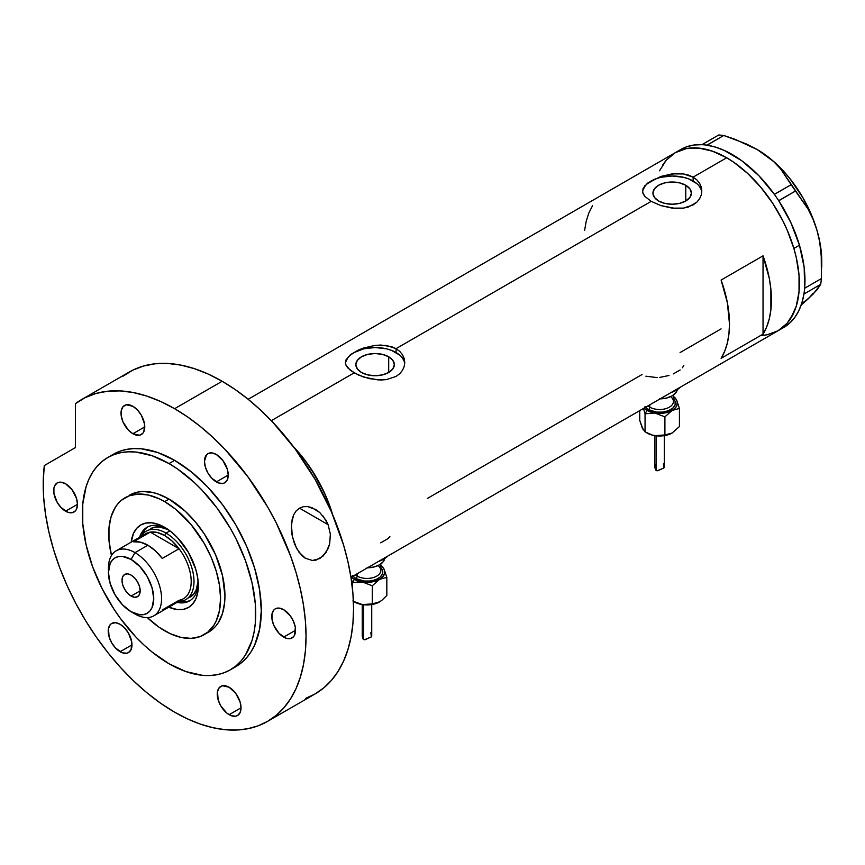 <?xml version="1.0" encoding="UTF-8"?>
<svg xmlns="http://www.w3.org/2000/svg" width="865" height="865" viewBox="0 0 865 865"><rect width="100%" height="100%" fill="white"/><g stroke="black" fill="none" stroke-linecap="round" stroke-linejoin="round"><path stroke-width="1.3" d="M388.699 356.78L388.699 372.491L382.46 374.891L375.096 375.734L367.733 374.891L361.494 372.491A19.235 11.104 180 0 1 355.861 364.63A19.235 11.104 180 0 1 367.733 354.369A19.235 11.104 180 0 1 388.699 356.78L392.861 360.381L394.332 364.63L392.861 368.879L388.699 372.491L388.699 356.78A19.235 11.104 180 0 1 394.332 364.63A19.235 11.104 180 0 1 382.46 374.891A19.235 11.104 180 0 1 361.494 372.491L357.321 368.879L355.861 364.63L357.321 360.381L361.494 356.78L367.733 354.369L375.096 353.525L382.46 354.369L388.699 356.78M685.772 185.272L685.772 200.972L679.522 203.383L672.17 204.227L664.807 203.383L658.568 200.972A19.235 11.104 180 0 1 652.934 193.122A19.235 11.104 180 0 1 664.807 182.861A19.235 11.104 180 0 1 685.772 185.272L689.935 188.873L691.405 193.122L689.935 197.371L685.772 200.972L685.772 185.272A19.235 11.104 180 0 1 691.405 193.122A19.235 11.104 180 0 1 679.522 203.383A19.235 11.104 180 0 1 658.568 200.972L654.394 197.371L652.934 193.122L654.394 188.873L658.568 185.272L664.807 182.861L672.17 182.018L679.522 182.861L685.772 185.272M647.507 183.164L660.86 176.449L672.17 173.887L683.48 173.941L693.135 177.141L726.687 157.765L733.812 162.285L747.793 173.562L760.951 187.467L772.802 203.448L782.879 220.899L787.128 229.971L793.854 248.363L796.254 257.51L799.033 275.254L799.033 291.71L796.254 306.242L793.854 312.611L787.128 323.24L778.089 330.744A102.805 59.361 -120 0 0 793.854 248.363A102.805 59.361 -120 0 0 726.687 157.765L693.135 177.141L696.844 179.888L699.58 183.229L701.255 187.013L701.818 191.003L701.255 195.014L699.58 198.809L696.844 202.172L688.627 206.919L683.48 208.108L672.181 208.13L660.86 205.589L651.194 201.35L644.739 196.279L642.652 192.322L643.073 188.365L647.507 183.164L660.86 176.449L675.057 173.627L683.48 173.941L688.616 175.141L693.135 177.141L693.135 181.012A29.659 17.116 0 0 0 661.768 177.087A29.659 17.116 0 0 0 642.576 191.944M701.774 192.171A29.659 17.116 0 0 0 693.135 181.012L693.135 177.141L696.844 179.888L699.58 183.229L701.255 187.013L701.818 191.014L701.255 195.014L699.58 198.809L696.844 202.172L693.125 204.929L683.48 208.108L675.057 208.4L660.86 205.589L651.194 201.35L396.062 348.649L399.771 351.395L402.506 354.736L404.182 358.532L404.755 362.522L404.182 366.533L402.506 370.328L399.771 373.68L396.051 376.437L386.406 379.616L380.86 380.005L369.333 378.643L358.64 375.14L350.422 370.393L346 365.171L345.438 362.522L346.011 359.872L350.433 354.682L358.651 349.936L363.787 347.968L375.096 345.405L386.417 345.449L396.062 348.649L651.194 201.35L644.739 196.279L643.073 193.663L642.511 191.003L644.76 185.748M350.433 354.682L358.651 349.936L363.787 347.968L375.096 345.405L380.849 345.049L391.553 346.649L396.062 348.649L396.062 352.531A29.659 17.116 0 0 0 364.695 348.595A29.659 17.116 0 0 0 345.513 363.451M404.701 363.678A29.659 17.116 0 0 0 396.062 352.531L396.062 348.649L399.771 351.395L402.506 354.736L404.182 358.532L404.755 362.522L404.182 366.533L402.506 370.328L399.771 373.68L396.051 376.437L386.406 379.616L377.983 379.908L363.787 377.108L354.12 372.869L271.329 420.671L354.12 372.869L347.676 367.798L346 365.171L345.438 362.522L346.011 359.872M293.224 446.394A102.805 59.361 60 0 1 332.69 514.751L325.932 496.24L316.893 478.302L305.875 461.499L293.224 446.394A102.805 59.361 -120 0 1 329.803 505.96L324.624 493.288L311.119 468.971L303.042 457.78L293.224 446.394M763.038 255.835A102.805 59.361 60 0 1 763.038 334.128L721.096 358.337A102.805 59.361 -120 0 0 721.096 280.055L763.038 255.835L763.038 334.128L721.096 358.337L724.729 351.158L727.357 342.973L728.946 333.879L729.487 324.04L727.357 302.642L721.096 280.055L763.038 255.835L769.299 278.433L770.888 289.364L770.888 309.67L769.299 318.752L766.66 326.948L763.038 334.128L763.038 255.835M642.111 374.48L427.505 498.381M721.096 328.884L680.085 352.552M726.687 157.765A102.805 59.361 -120 0 0 675.284 152.672L686.302 148.596L698.866 148.099L712.501 151.191L726.687 157.765M659.53 170.816L666.245 160.176L675.284 152.672A102.805 59.361 60 0 1 793.875 248.45L796.276 257.586L799.044 275.329L799.022 291.775L796.232 306.296L790.772 318.342L787.096 323.283L778.046 330.765L783.679 327.511A102.805 59.361 -120 0 0 803.92 294.068A102.805 59.361 -120 0 0 804.223 292.056L804.45 290.175A102.805 59.361 -120 0 0 804.655 288.088A102.805 59.361 -120 0 0 799.465 245.217L793.875 248.45A102.805 59.361 60 0 1 778.089 330.744L767.071 334.82L760.951 335.523M592.482 205.794L588.849 212.974L586.221 221.159L584.632 230.252M404.182 361.289L402.495 358.078M399.749 355.126L391.575 350.401L386.439 348.811L375.096 347.514L363.743 348.811L354.12 352.531L350.433 355.126M347.698 358.078L346.011 361.289M701.255 189.781L699.569 186.57M696.822 183.607L688.637 178.882L683.512 177.303L672.17 175.995L660.817 177.303L655.692 178.882L647.507 183.607M644.771 186.57L643.084 189.781M380.697 542.831L387.542 538.873L389.877 536.614M682.42 367.744L683.826 365.473M673.294 373.896L680.139 369.95M659.584 377.443L669.023 375.486M645.874 376.178L657.162 377.616M784.133 327.251L789.907 322.915L794.849 317.336L798.871 310.6L801.909 302.804L803.92 294.068A102.805 59.361 -120 0 0 804.223 292.056L803.92 294.068L820.712 284.358L813.241 293.981L801.163 305.064L808.429 298.641L802.871 302.739M662.612 165.074L666.277 160.133L675.327 152.651L686.356 148.585L698.931 148.099L705.645 149.213L712.565 151.213L726.751 157.808L733.877 162.328L747.857 173.627L761.016 187.532L772.856 203.524L782.922 220.986L787.172 230.058L793.875 248.45L799.465 245.217A102.805 59.361 -120 0 0 778.77 200.788A102.805 59.361 -120 0 0 777.278 198.528L778.77 200.788L795.465 191.003L807.91 208.833L812.916 218.931L816.874 229.917L819.652 241.649L821.22 253.726L821.426 278.562L804.699 288.218L804.45 290.175A102.805 59.361 -120 0 0 804.655 288.088L804.169 267.501L799.465 245.217L790.826 222.543L778.77 200.788A102.805 59.361 -120 0 0 777.278 198.528L775.883 196.496A102.805 59.361 -120 0 0 774.337 194.301L775.883 196.496A102.805 59.361 -120 0 0 774.337 194.301L758.865 175.703L741.835 160.782L724.243 150.413L715.56 147.137L707.127 145.201A102.805 59.361 -120 0 0 705.332 144.963L707.127 145.201L723.756 135.47L746.171 143.882L756.464 149.137L765.893 155.224L773.98 161.906L780.825 169.14L791.161 184.71L774.337 194.301A102.805 59.361 -120 0 0 707.127 145.201A102.805 59.361 -120 0 0 705.332 144.963L703.71 144.801A102.805 59.361 -120 0 0 701.958 144.682L703.71 144.801A102.805 59.361 -120 0 0 701.958 144.682L694.184 144.996L686.972 146.682L680.431 149.71M756.464 149.137L765.893 155.224L773.98 161.906L780.825 169.14L807.91 208.833L812.916 218.931L816.874 229.917A90.944 52.506 -120 0 0 765.893 155.224A90.944 52.506 -120 0 0 757.448 149.699L735.228 139.373L723.756 135.47L718.75 134.972L723.756 135.47L707.029 145.136L702.012 144.628L718.75 134.972L701.958 144.682A102.805 59.361 -120 0 0 680.874 149.45L248.158 399.273M821.75 267.166L821.75 261.079A90.944 52.506 -120 0 0 816.874 229.917L819.652 241.649L821.22 253.726L821.426 278.562L820.712 284.358L816.765 290.121L808.429 298.641L813.111 293.278M757.437 149.699L774.143 161.885L782.101 169.616L789.648 178.276L802.958 197.771L813.165 219.05L816.874 229.917L819.577 240.675L821.75 261.144M795.465 191.003L778.727 200.669L774.435 194.365L791.161 184.71L795.465 191.003M820.712 284.358L803.985 294.014L804.699 288.218L821.426 278.562L820.712 284.358M166.513 528.439A42.504 24.544 -120 0 0 139.546 537.316A42.504 24.544 60 0 1 147.028 527.293A42.504 24.544 60 0 1 166.513 528.439M164.642 527.304L171.216 531.845L177.53 537.706L188.462 552.454L195.771 569.289L197.685 577.69L198.334 585.659L197.685 592.871L195.771 599.067L192.657 603.986L188.462 607.468L183.358 609.36L177.53 609.587L168.772 607.198A47.651 27.507 60 0 0 198.334 585.659A47.651 27.507 60 0 0 164.642 527.304L164.642 527.304A47.651 27.507 60 0 0 131.199 542.139L133.513 533.348L136.627 528.418L140.822 524.936L145.926 523.055L151.753 522.817L158.068 524.255L164.642 527.304M150.467 528.731A39.541 22.825 60 0 1 168.34 529.672L159.538 526.969L154.705 527.163L150.467 528.731M148.023 526.763A42.504 24.544 -120 0 0 141.795 535.316M204.183 634.694L212.26 629.59L215.526 626.39L218.348 622.584L222.543 613.307L224.684 602.126L224.954 595.953L222.543 575.82L215.526 554.638L204.508 534.235L195.393 521.941L185.261 511.247L169.032 499.094A79.083 45.661 60 0 0 129.49 495.18L137.968 492.044L142.671 491.504L152.802 492.509L158.122 494.045L169.032 499.094L164.642 501.635A79.083 45.661 60 0 1 216.304 571.322A79.083 45.661 60 0 1 204.183 634.694A79.083 45.661 60 0 1 164.642 630.78A79.083 45.661 60 0 1 147.32 617.599L159.16 627.298L170.124 633.623L180.871 637.364L191.003 638.37L200.118 636.597L207.87 632.12L213.958 625.114L216.304 620.746L219.483 610.463L220.564 598.494L219.483 585.27L216.304 571.322L211.136 557.179L204.183 543.371L191.003 524.482L175.552 509.171L164.642 501.635L169.032 499.094A79.083 45.661 60 0 1 220.694 568.792A79.083 45.661 60 0 1 208.573 632.153A79.083 45.661 60 0 1 206.313 633.321M329.024 506.403L329.803 505.96L329.803 508.112L329.803 505.96L329.024 506.403M111.477 555.503A79.083 45.661 60 0 1 125.101 497.721A79.083 45.661 60 0 1 164.642 501.635L159.16 498.781L148.412 495.039L138.281 494.034L129.166 495.807L121.414 500.284L118.148 503.484L115.326 507.29L111.131 516.567L108.99 527.747L108.99 540.409L111.477 555.503M179.974 601.435A42.504 24.544 -120 0 0 190.484 600.31M198.28 583.464A42.504 24.544 60 0 1 189.532 600.916A42.504 24.544 60 0 1 177.109 602.375A42.504 24.544 -120 0 0 198.28 583.464M181.737 601.683L186.937 601.478M145.244 529.261L142.465 533.662M190.008 597.218A39.541 22.825 60 0 0 198.128 581.269L196.063 590.244L193.479 594.331L185.813 599.64A39.541 22.825 60 0 1 178.644 601.489A39.541 22.825 -120 0 0 193.241 573.614A39.541 22.825 -120 0 0 166.037 533.11L164.642 535.532A37.563 21.69 60 0 1 179.044 548.745L162.263 558.433A37.563 21.69 -120 0 0 147.861 545.22L135.005 552.649L131.091 559.428A32.027 18.489 60 0 1 153.743 598.656A32.027 18.489 60 0 1 131.091 611.728L135.005 613.988A37.563 21.69 -120 0 0 161.571 598.656A37.563 21.69 -120 0 0 135.005 552.649A37.563 21.69 60 0 1 159.549 585.746A37.563 21.69 60 0 1 153.786 615.848A37.563 21.69 60 0 1 135.005 613.988L131.091 611.728L139.762 614.734L143.677 614.582L147.104 613.317L149.926 610.971L152.013 607.663L153.743 598.656L152.013 587.649L147.104 576.328L139.762 566.424L131.091 559.428L122.419 556.411L118.505 556.563L115.077 557.838L112.255 560.174L110.169 563.483L108.439 572.5L110.169 583.507L115.077 594.817L122.419 604.732L131.091 611.728A32.027 18.489 60 0 1 108.439 572.5A32.027 18.489 60 0 1 131.091 559.428L135.005 552.649L147.861 545.22A37.563 21.69 -120 0 0 133.47 541.804L150.24 532.116L179.044 548.745A37.563 21.69 60 0 1 179.044 600.288L162.263 609.976M131.091 596.072A12.856 7.417 60 0 1 122.7 584.74A12.856 7.417 60 0 1 124.668 574.447A12.856 7.417 60 0 1 131.091 575.084L134.572 577.885L137.513 581.864L139.481 586.405L140.173 590.817L131.091 596.072L127.609 593.26L124.668 589.281L122.7 584.74L122.008 580.329L122.7 576.717L124.668 574.447L127.609 573.873L131.091 575.084A12.856 7.417 60 0 1 139.481 586.405A12.856 7.417 60 0 1 137.513 596.709L134.572 597.272L131.091 596.072L140.173 590.817L139.481 594.439L137.513 596.709A12.856 7.417 60 0 1 131.091 596.072M153.786 615.848L183.423 598.731A37.563 21.69 -120 0 0 179.044 548.745L172.146 541.112L164.642 535.532L157.138 532.451L150.24 532.116A37.563 21.69 60 0 1 164.642 535.532L166.037 533.11A39.541 22.825 60 0 1 191.868 567.959A39.541 22.825 60 0 1 185.813 599.64M169.951 530.851L166.037 533.11L169.951 530.851M141.082 536.43A39.541 22.825 60 0 1 146.272 531.153A39.541 22.825 60 0 1 166.037 533.11A39.541 22.825 -120 0 0 141.082 536.43M142.325 536.689A37.563 21.69 60 0 1 150.24 532.116A37.563 21.69 -120 0 0 145.861 533.673L116.224 550.789A37.563 21.69 60 0 1 135.005 552.649A37.563 21.69 -120 0 0 108.439 567.981L108.439 572.5M108.525 570.37A37.563 21.69 60 0 1 116.224 550.789M179.044 548.745L162.263 558.433L155.376 550.8L147.861 545.22L140.357 542.139L133.47 541.804L150.24 532.116L179.044 548.745M305.68 558.487L299.041 552.292L294.554 544.042L291.862 534.192L291.321 529.066L292.165 519.151L293.722 514.697L296.154 510.923L299.441 508.166L303.377 506.706L307.659 506.587L316.049 509.712L319.812 512.577L325.921 520.168L328.105 524.666L330.354 534.159L329.673 543.934L325.964 552.616L319.801 558.552L312.416 560.498L305.161 558.174L301.917 555.6L296.576 548.388L292.338 536.722L291.397 524.028L293.722 514.697L296.154 510.923L299.441 508.166L303.377 506.706L307.659 506.587L311.951 507.647L319.812 512.577M323.121 516.091L328.105 524.666L299.485 508.144L328.105 524.666L330.354 534.159L329.673 543.934L328.17 548.529L323.121 556.033L316.179 560.066L312.416 560.498L305.161 558.174M174.622 460.353A122.581 70.768 -120 0 0 113.337 454.287L119.64 451.325L126.474 449.422L133.761 448.589L141.449 448.827L157.711 452.514L174.622 460.353L191.533 472.041L207.795 487.125L222.781 505.03L235.907 525.055L246.687 546.442L254.699 568.37L259.63 589.995L261.295 610.485L259.63 629.05L254.699 644.976L251.066 651.756L246.687 657.649L241.627 662.612L235.907 666.601A122.581 70.768 -120 0 0 254.699 568.37A122.581 70.768 -120 0 0 174.622 460.353L169.032 463.586L174.622 460.353M169.032 663.758A122.581 70.768 60 0 1 88.954 555.741A122.581 70.768 60 0 1 107.747 457.52A122.581 70.768 60 0 1 169.032 463.586A122.581 70.768 60 0 1 249.109 571.603A122.581 70.768 60 0 1 230.317 669.824A122.581 70.768 60 0 1 169.032 663.758L185.943 671.597L202.205 675.284L209.892 675.522L217.191 674.689L224.013 672.786L230.317 669.824L236.037 665.845L241.097 660.882L245.476 654.978L251.975 640.608L254.04 632.272L255.294 623.276L255.294 603.662L251.975 582.502L245.476 560.628L236.037 538.863L230.317 528.288L217.191 508.252L202.205 490.358L194.192 482.421L177.53 468.971L169.032 463.586L152.121 455.747L135.859 452.049L128.171 451.811L120.873 452.654L114.05 454.558L107.747 457.52L102.027 461.499L96.967 466.462L92.587 472.355L88.954 479.134L86.089 486.736L82.77 504.057L82.77 523.682L86.089 544.831L92.587 566.716L102.027 588.481L114.05 609.295L120.873 619.08L135.859 636.986L143.871 644.922L152.121 652.069L169.032 663.758M305.518 698.423L315.076 693.946A185.845 107.292 -120 0 0 343.567 545.026A185.845 107.292 -120 0 0 222.154 381.26A185.845 107.292 -120 0 0 129.231 372.058L81.699 399.5A185.845 107.292 60 0 1 174.622 408.702L222.154 381.26L174.622 408.702A185.845 107.292 60 0 1 296.035 572.468A185.845 107.292 60 0 1 267.545 721.388A185.845 107.292 60 0 1 174.622 712.187A185.845 107.292 60 0 1 44.32 465.543L43.25 480.994L43.661 497.353L45.553 514.416L48.894 531.997L53.662 549.902L59.793 567.927L67.221 585.875L75.861 603.521L85.613 620.692L96.383 637.181L108.017 652.794L120.419 667.369L133.426 680.744L146.899 692.757L160.685 703.277L174.622 712.187L187.5 718.891L200.258 724.07L212.768 727.67L224.911 729.66L236.567 730.028L247.628 728.763L257.986 725.865L267.545 721.388L276.205 715.355L283.882 707.83L290.521 698.877L296.035 688.605L300.371 677.09L303.507 664.461L305.399 650.815L306.037 636.316L305.399 621.07L303.507 605.251L300.371 589L296.035 572.468L290.521 555.827L276.205 522.828L267.545 506.793L247.628 476.42L224.911 449.281L212.768 437.257L200.258 426.413L187.5 416.865L174.622 408.702L160.598 401.468L146.736 396.062L133.199 392.515L120.127 390.904L107.671 391.218L95.993 393.467L85.203 397.619L75.439 403.641A185.845 107.292 60 0 1 81.699 399.5M65.578 483.762A16.803 9.699 60 0 1 76.563 498.575A16.803 9.699 60 0 1 73.979 512.037A16.803 9.699 60 0 1 65.578 511.204L77.461 504.349L65.578 511.204A16.803 9.699 60 0 1 54.603 496.402A16.803 9.699 60 0 1 57.177 482.93A16.803 9.699 60 0 1 65.578 483.762L72.184 489.893L76.563 498.575L77.461 504.349L76.563 509.074L75.46 510.815L72.184 512.707L67.903 512.285L61.037 507.539L57.177 502.338L53.922 493.439L53.922 488.076L54.603 485.892L57.177 482.93L61.037 482.183L65.578 483.762M132.896 406.301A16.803 9.699 60 0 1 143.871 421.114A16.803 9.699 60 0 1 141.298 434.576A16.803 9.699 60 0 1 132.896 433.743L144.779 426.878L132.896 433.743A16.803 9.699 60 0 1 121.922 418.93A16.803 9.699 60 0 1 124.495 405.469A16.803 9.699 60 0 1 132.896 406.301L137.438 409.967L141.298 415.168L144.552 424.077L143.871 431.613L142.779 433.354L139.492 435.246L132.896 433.743L128.344 430.078L123.014 421.936L121.241 415.968L121.241 410.615L123.014 406.691L126.29 404.798L132.896 406.301M216.347 454.482A16.803 9.699 60 0 1 227.333 469.295A16.803 9.699 60 0 1 224.759 482.757A16.803 9.699 60 0 1 216.347 481.924L228.23 475.069L216.347 481.924A16.803 9.699 60 0 1 205.373 467.122A16.803 9.699 60 0 1 207.946 453.649A16.803 9.699 60 0 1 216.347 454.482L222.954 460.613L227.333 469.295L228.23 475.069L227.333 479.794L224.759 482.757L222.954 483.427L218.672 483.005L211.806 478.259L207.946 473.058L205.373 467.122L204.464 461.348L206.476 454.882L207.946 453.649L211.806 452.903L216.347 454.482M283.666 609.674A16.803 9.699 60 0 1 294.641 624.487A16.803 9.699 60 0 1 292.067 637.948A16.803 9.699 60 0 1 283.666 637.116L295.549 630.261L283.666 637.116A16.803 9.699 60 0 1 272.691 622.313A16.803 9.699 60 0 1 275.265 608.841A16.803 9.699 60 0 1 283.666 609.674L290.272 615.804L293.549 621.481L295.322 627.449L294.641 634.986L293.549 636.726L290.272 638.619L285.98 638.197L279.114 633.45L273.783 625.319L272.01 619.34L272.01 613.988L273.783 610.074L275.265 608.841L279.114 608.095L283.666 609.674M229.149 687.243A16.803 9.699 60 0 1 240.124 702.045A16.803 9.699 60 0 1 237.551 715.517A16.803 9.699 60 0 1 229.149 714.685L241.032 707.819L229.149 714.685A16.803 9.699 60 0 1 218.164 699.871A16.803 9.699 60 0 1 220.737 686.41A16.803 9.699 60 0 1 229.149 687.243L235.745 693.362L240.124 702.045L241.032 707.819L240.124 712.555L237.551 715.517L235.745 716.188L231.463 715.755L226.825 713.084L220.737 705.818L218.164 699.871L217.493 691.557L219.267 687.632L222.543 685.74L229.149 687.243M120.105 624.281A16.803 9.699 60 0 1 131.08 639.094A16.803 9.699 60 0 1 128.507 652.556A16.803 9.699 60 0 1 120.105 651.723L131.988 644.868L120.105 651.723A16.803 9.699 60 0 1 109.12 636.921A16.803 9.699 60 0 1 111.704 623.449A16.803 9.699 60 0 1 120.105 624.281L124.647 627.958L128.507 633.158L131.761 642.057L131.08 649.593L128.507 652.556L126.701 653.226L122.419 652.805L115.553 648.058L111.704 642.857L109.12 636.921L108.449 628.606L110.223 624.681L111.704 623.449L115.553 622.703L120.105 624.281M75.439 403.641L75.439 447.573L44.32 465.543L75.439 447.573L75.439 403.641M267.545 721.388L315.076 693.946L323.737 687.913L331.414 680.387L338.053 671.435L343.567 661.163L347.903 649.647L351.039 637.018L352.931 623.373L353.569 608.874L352.931 593.628L351.039 577.809L347.903 561.558L343.567 545.026L331.414 511.777L315.076 479.351L295.16 448.978L272.443 421.839L260.3 409.815L247.79 398.981L235.031 389.423L222.154 381.26L208.13 374.026L194.268 368.62L180.731 365.073L167.659 363.462L155.203 363.776L143.525 366.025L132.734 370.177L122.971 376.199M233.053 668.104A122.581 70.768 -120 0 0 235.907 666.601L230.317 669.824M315.238 509.215L316.049 509.712M647.971 405.869A13.84 7.99 0 0 0 649.799 407.166L649.799 404.809L649.799 407.166A1.979 1.146 -60 0 1 648.404 409.588L656.503 412.097L662.666 412.097L668.375 410.724L672.732 408.204L675.1 404.917L675.1 401.349L672.732 398.062M656.178 464.505L655.119 465.446L654.837 467.295L656.232 470.614L656.232 435.819L656.232 470.614L657.843 470.733L663.985 467.889L663.444 463.791M664.266 467.36L664.32 466.613M672.256 432.943L666.396 435.225L657.259 435.917L652.415 435.095L645.052 431.873L645.052 413.773L643.463 408.475L645.052 413.773L654.978 413.059A17.797 10.272 180 0 1 646.998 410.399L645.052 413.773L654.978 413.059L648.75 411.286L644.036 408.139A17.797 10.272 180 0 0 646.998 410.399L645.052 413.773L645.052 431.873L641.938 427.072M644.976 406.626L648.404 409.588A1.979 1.146 120 0 0 649.799 407.166A13.84 7.99 0 0 0 664.882 408.907A13.84 7.99 0 0 0 673.424 401.522L673.424 395.067M660.082 398.873A17.797 10.272 0 0 0 677.284 389.661M671.11 392.505A23.723 13.699 0 0 0 680.323 387.185L676.365 390.223L671.11 392.505M672.235 432.965A17.797 10.272 0 0 1 672.17 432.997L668.418 434.533L657.584 435.895L652.415 435.095L646.998 432.997A17.797 10.272 0 0 0 654.978 435.657A17.797 10.272 0 0 0 672.17 432.997L679.425 426.553L679.425 408.453L679.425 426.553L672.17 432.997L664.904 434.944L664.904 416.844L672.17 410.399L679.425 408.453L676.776 400.473A17.797 10.272 180 0 1 672.17 410.399L679.425 408.453L676.776 400.473A17.797 10.272 180 0 0 673.424 396.678L676.019 399.208L677.23 401.793L676.776 405.793L674.992 408.269L672.17 410.399L666.396 412.627L654.978 413.059L664.904 416.844L672.17 410.399A17.797 10.272 180 0 1 654.978 413.059L664.904 416.844L664.904 434.944L654.978 435.657L650.685 434.63L645.463 431.992M677.382 388.612L676.019 392.537L672.17 395.867L666.396 398.095L659.584 398.884M675.403 398.16L674.116 396.992L675.403 398.16M676.776 400.473L676.084 399.154L676.776 400.473M643.149 429.667L639.743 420.422L639.743 410.615L639.743 420.422L642.392 428.391L645.052 431.873M649.799 407.166A13.84 7.99 0 0 0 664.006 409.091A13.84 7.99 0 0 0 673.294 402.593A13.84 7.99 0 0 0 671.445 397.403M673.424 398.711A15.819 9.137 180 0 1 669.099 410.432A15.819 9.137 180 0 1 648.404 409.588M654.837 467.295L655.594 470.019L657.011 470.841L663.866 467.997M355.374 574.793A13.84 7.99 0 0 0 357.202 576.101L357.202 573.744L357.202 576.101A1.979 1.146 -60 0 1 355.807 578.523L363.906 581.021L370.069 581.021L375.778 579.658L380.135 577.139L382.503 573.852L382.503 570.284L380.135 566.997M363.581 633.429L362.522 634.38L362.24 636.218L363.635 639.538L363.635 604.754L363.635 639.538L365.235 639.657L371.388 636.824L370.847 632.715M371.658 636.283L371.723 635.537M359.775 581.756L362.381 581.994A17.797 10.272 180 0 1 354.401 579.334L352.455 582.696L362.381 581.994L356.153 580.22L351.439 577.063A17.797 10.272 180 0 0 354.401 579.334L352.455 582.696L352.455 588.568L352.455 582.696L359.775 581.756M352.369 575.56L355.807 578.523A1.979 1.146 120 0 0 357.202 576.101A13.84 7.99 0 0 0 372.285 577.831A13.84 7.99 0 0 0 380.827 570.457L380.827 563.991M367.484 567.808A17.797 10.272 0 0 0 384.687 558.585M378.513 561.439A23.723 13.699 0 0 0 387.725 556.119L383.757 559.147L378.513 561.439M379.681 601.867L372.307 603.878L372.307 585.767L379.573 579.334L386.828 577.388L384.168 569.408A17.797 10.272 180 0 1 379.573 579.334L386.828 577.388L384.168 569.408A17.797 10.272 180 0 0 380.827 565.613L383.422 568.132L384.622 570.727L384.622 573.409L382.395 577.204L379.573 579.334L373.799 581.561L362.381 581.994L372.307 585.767L379.573 579.334A17.797 10.272 180 0 1 362.381 581.994L372.307 585.767L372.307 603.878L362.381 604.592L356.153 602.818L352.866 600.916M384.784 557.536L383.422 561.471L379.573 564.802L373.799 567.029L366.987 567.808M382.806 567.094L381.519 565.926L382.806 567.094M384.168 569.408L383.487 568.089L384.168 569.408M351.168 578.296L352.455 582.696L351.168 578.296M353.407 601.337L362.381 604.592L354.401 601.932A17.797 10.272 0 0 0 362.381 604.592L367.506 604.754L377.67 602.862L381.454 600.678L386.828 595.488L386.828 577.388L386.828 595.488L381.454 600.678L375.886 603.565L369.312 604.851L362.381 604.592A17.797 10.272 0 0 0 379.573 601.932A17.797 10.272 0 0 0 379.638 601.889M357.202 576.101A13.84 7.99 0 0 0 371.409 578.025A13.84 7.99 0 0 0 380.697 571.527A13.84 7.99 0 0 0 378.848 566.337M380.827 567.645A15.819 9.137 180 0 1 376.502 579.355A15.819 9.137 180 0 1 355.807 578.523M362.24 636.218L362.997 638.954L364.414 639.765L371.269 636.932M778.089 330.744L350.963 577.344M135.005 613.988L131.091 611.728M113.337 454.287L107.747 457.52M664.331 435.636L664.331 466.776M673.424 396.603L674.116 396.992M654.837 435.636L654.837 467.154M371.734 604.57L371.734 635.699M380.827 565.526L381.519 565.926M362.24 604.57L362.24 636.078"/></g></svg>
